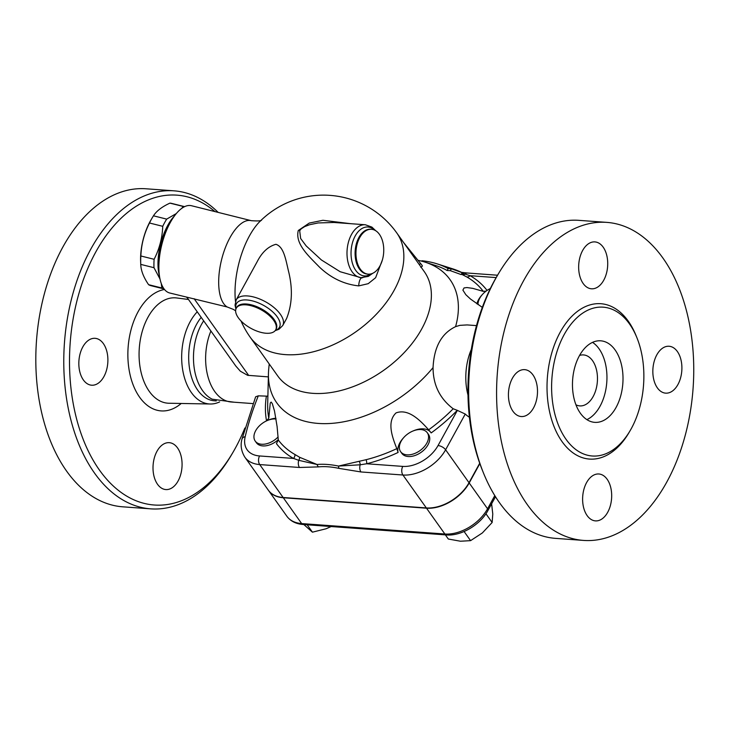 <?xml version="1.0" encoding="UTF-8"?>
<svg xmlns="http://www.w3.org/2000/svg" width="730" height="730" viewBox="0 0 730 730"><rect width="100%" height="100%" fill="white"/><g stroke="black" fill="none" stroke-linecap="round" stroke-linejoin="round"><path stroke-width="1.09" d="M532.955 374.91A23.506 14.472 -85.8 0 1 536.13 401.463A23.506 14.472 -85.8 0 1 521.256 416.538A23.506 14.472 -85.8 0 1 508.527 392.037A23.506 14.472 -85.8 0 1 524.678 369.645A23.506 14.472 -85.8 0 1 532.955 374.91M603.746 280.201A23.506 14.472 -85.8 0 1 591.483 288.797A23.506 14.472 -85.8 0 1 578.753 264.296A23.506 14.472 -85.8 0 1 594.895 241.904A23.506 14.472 -85.8 0 1 606.858 255.774A23.506 14.472 -85.8 0 1 603.746 280.201M657.374 387.876A23.506 14.472 -85.8 0 1 654.208 361.323A23.506 14.472 -85.8 0 1 669.082 346.257A23.506 14.472 -85.8 0 1 681.802 370.758A23.506 14.472 -85.8 0 1 665.66 393.151A23.506 14.472 -85.8 0 1 657.374 387.876M586.591 482.594A23.506 14.472 -85.8 0 1 598.856 473.989A23.506 14.472 -85.8 0 1 611.585 498.49A23.506 14.472 -85.8 0 1 595.434 520.882A23.506 14.472 -85.8 0 1 583.48 507.022A23.506 14.472 -85.8 0 1 586.591 482.594M606.758 222.376L578.808 220.341A159.441 98.158 94.2 0 0 498.042 274.398A159.441 98.158 94.2 0 0 483.515 473.095A159.441 98.158 94.2 0 0 555.621 538.375L583.571 540.419A159.441 98.158 94.2 0 0 666.764 482.101A159.441 98.158 94.2 0 0 687.861 316.409A159.441 98.158 94.2 0 0 606.758 222.376A159.441 98.158 94.2 0 0 497.267 374.271A159.441 98.158 94.2 0 0 583.58 540.419M482.448 470.458A155.353 95.639 -85.8 0 1 496.601 276.852M631.24 428.711A74.615 45.935 94.2 0 0 641.113 351.176A74.615 45.935 94.2 0 0 603.163 307.166A74.615 45.935 94.2 0 0 551.926 378.249A74.615 45.935 94.2 0 0 592.313 455.995A74.615 45.935 94.2 0 0 631.24 428.711M471.315 349.405A47.012 28.944 94.2 0 0 467.994 395.085M575.952 404.803A25.55 15.731 94.2 0 0 579.812 405.898A25.55 15.731 94.2 0 0 593.143 396.554A25.55 15.731 94.2 0 0 596.529 370A25.55 15.731 94.2 0 0 583.525 354.926A25.55 15.731 94.2 0 0 579.556 355.446M586.893 419.631A40.88 25.167 94.2 0 0 600.033 406.236A40.88 25.167 94.2 0 0 592.523 342.37M616.093 407.404A40.88 25.167 94.2 0 0 621.504 364.918A40.88 25.167 94.2 0 0 600.708 340.81A40.88 25.167 94.2 0 0 572.639 379.755A40.88 25.167 94.2 0 0 594.767 422.36A40.88 25.167 94.2 0 0 616.093 407.404M83.366 379.938A23.506 14.472 -85.8 0 1 80.2 353.393A23.506 14.472 -85.8 0 1 95.073 338.318A23.506 14.472 -85.8 0 1 107.794 362.819A23.506 14.472 -85.8 0 1 91.651 385.212A23.506 14.472 -85.8 0 1 83.366 379.938M178.102 480.961A23.506 14.472 -85.8 0 1 165.838 489.565A23.506 14.472 -85.8 0 1 153.108 465.065A23.506 14.472 -85.8 0 1 169.25 442.672A23.506 14.472 -85.8 0 1 181.213 456.533A23.506 14.472 -85.8 0 1 178.102 480.961M479.838 463.605L469.198 482.959A35.25 22.283 144.6 0 1 426.512 508.199L283.304 497.75A38.051 24.053 144.6 0 1 268.457 490.377A38.051 24.053 144.6 0 1 268.366 490.25M485.934 513.756L492.139 522.498L492.777 513.993L491.618 503.791M218.161 212.393A159.441 98.158 94.2 0 0 173.95 190.822A159.441 98.158 94.2 0 0 64.459 342.698A159.441 98.158 94.2 0 0 150.754 508.856A159.441 98.158 94.2 0 0 231.593 454.69L233.034 452.235A155.353 95.639 -85.8 0 1 103.094 474.929A155.353 95.639 -85.8 0 1 87.618 268.85A155.353 95.639 -85.8 0 1 214.967 211.6M244.86 428.035A155.353 95.639 -85.8 0 1 235.325 448.193A155.353 95.639 -85.8 0 1 233.034 452.235M173.95 190.822L145.991 188.778A159.441 98.158 94.2 0 0 36.5 340.664A159.441 98.158 94.2 0 0 122.804 506.821L150.754 508.856M197.255 311.81A50.562 31.125 94.2 0 0 182.418 368.121A50.562 31.125 94.2 0 0 210.286 404A50.562 31.125 94.2 0 0 219.657 401.892M210.906 331.018A47.012 28.944 94.2 0 0 231.282 402.002L252.963 403.59M203.679 320.844A47.012 28.944 94.2 0 0 212.174 399.182M201.197 317.358A47.012 28.944 94.2 0 0 189.544 368.513A47.012 28.944 94.2 0 0 214.337 400.77L216.29 400.907M403.58 242.515L421.995 265.273L422.424 266.067L420.827 267.335M424.322 271.697A89.945 56.849 144.6 0 1 383.953 370.137A89.945 56.849 144.6 0 1 277.71 375.923L250.18 337.187A89.945 56.849 144.6 0 0 356.423 331.411A89.945 56.849 144.6 0 0 396.791 232.961L424.322 271.697M451.368 268.786L462.181 272.691A126.847 80.172 -35.4 0 0 452.554 268.786L437.151 263.868A116.116 73.392 144.6 0 1 448.165 268.594L451.368 268.786L450.337 270.657L447.107 270.501A113.807 71.932 -35.4 0 0 435.81 265.583L425.033 262.134A106.297 67.178 144.6 0 1 455.575 326.657L459.836 325.352L467.109 324.923L476.508 325.607M421.712 261.176L421.949 260.747A116.116 73.392 144.6 0 1 437.151 263.868M462.181 272.691L461.15 274.58L450.337 270.657M448.165 268.594L447.107 270.501M140.726 263.941L140.625 261.258A37.814 16.297 -76 0 1 150.918 220.049L152.278 217.732A42.413 18.287 104 0 0 149.495 223.006C144.193 233.399 141.319 244.386 140.872 255.984A42.413 18.287 104 0 0 140.726 263.941A42.413 18.287 104 0 0 140.744 264.388C140.936 270.547 143.554 277.309 148.601 284.682A42.413 18.287 104 0 0 150.9 285.658L164.077 288.952A42.413 18.287 -76 0 1 161.85 287.994L161.293 283.614M181.77 208.369L183.175 206.435A42.413 18.287 -76 0 1 184.644 206.654L171.468 203.36A42.413 18.287 104 0 0 169.926 203.132C162.014 206.745 156.521 210.979 153.455 215.815A42.413 18.287 104 0 0 152.278 217.732M159.998 279.024L153.993 267.7A42.413 18.287 -76 0 1 154.112 259.296C159.414 248.912 162.288 237.916 162.744 226.318A42.413 18.287 -76 0 1 166.696 219.119L176.341 213.534M174.57 215.797A38.836 16.744 104 0 0 160.755 243.391A38.836 16.744 104 0 0 159.478 276.141M161.85 287.994L148.601 284.682M153.993 267.7L140.744 264.388M183.175 206.435L169.926 203.132M166.696 219.119L153.455 215.815M162.744 226.318L149.495 223.006M154.112 259.296L140.872 255.984M477.995 304.593A16.352 10.339 144.6 0 1 490.332 288.542M278.103 436.96A16.352 10.339 144.6 0 1 255.217 441.084A16.352 10.339 144.6 0 1 258.602 426.667A16.352 10.339 144.6 0 1 275.502 418.965A16.352 10.339 144.6 0 1 276.031 419.011M278.267 439.642A16.352 10.339 144.6 0 1 256.412 442.754L255.217 441.084M401.108 441.267A16.352 10.339 144.6 0 1 414.494 430.454A16.352 10.339 144.6 0 1 427.287 432.735A16.352 10.339 144.6 0 1 419.951 450.629A16.352 10.339 144.6 0 1 400.633 451.678A16.352 10.339 144.6 0 1 401.108 441.267M427.287 432.735L428.483 434.414A16.352 10.339 144.6 0 1 421.137 452.308A16.352 10.339 144.6 0 1 401.819 453.357L400.633 451.678M303.844 524.542L312.431 532.17L326.064 528.775L331.146 526.54M307.184 524.788L312.431 532.17M445.364 534.862L448.32 539.023L460.438 541.222L470.585 540.647L482.348 532.955L492.139 522.498M464.098 531.522L470.585 540.647M398.096 452.463L396.819 448.64A126.609 80.017 144.6 0 1 366.095 459.699A4.088 1.661 -104.1 0 1 366.652 463.769A130.232 82.308 -35.4 0 0 398.096 452.463A19.418 12.273 144.6 0 1 403.48 437.863M413.299 430.882A19.418 12.273 144.6 0 1 430.965 432.607L431.174 432.917A130.232 82.308 -35.4 0 0 457.263 410.333L465.256 414.056A47.012 28.944 -85.8 0 0 469.417 417.241M266.55 420.909L268.795 418.153L270.255 403.015L271.159 402.084L272.345 403.681L274.498 411.008L277.099 426.539L278.285 439.989L276.415 443.594A130.232 82.308 -35.4 0 0 293.487 458.431L259.57 455.958A31.919 20.175 144.6 0 1 245.189 436.677A6.132 3.86 -166.7 0 0 241.977 439.141C240.27 445.19 241.228 451.213 244.869 457.199L268.275 490.122A38.051 24.053 -35.4 0 0 283.121 497.495L426.329 507.934A35.25 22.283 -35.4 0 0 469.016 482.703L479.71 463.24M282.747 325.525A26.572 12.51 28.8 0 0 274.06 307.604A26.572 12.51 28.8 0 0 247.525 295.942A26.572 12.51 28.8 0 0 236.173 299.921L257.051 261.933C261.933 252.306 268.22 246.43 275.913 244.304C284.226 246.886 285.932 260.957 288.925 272.892C292.821 289.673 292.046 304.885 286.598 318.517L282.747 325.525L278.97 329.266L275.137 330.681M245.882 304.839A22.484 10.585 28.8 0 1 268.339 314.712A22.484 10.585 28.8 0 1 275.685 329.878A22.484 10.585 28.8 0 1 250.883 328.317A22.484 10.585 28.8 0 1 236.274 308.215A22.484 10.585 28.8 0 1 245.882 304.839M350.491 223.672L322.916 220.287L309.264 223.07L298.296 230.498C294.893 243.957 308.708 256.029 319.539 267.189C331.082 278.112 344.149 284.335 358.749 285.886A8.176 3.203 91.5 0 1 361.971 277.792M361.231 277.747L340.189 271.733L321.428 259.98L306.162 245.901L300.651 238.5L299.674 230.698L301.189 228.837L304.702 226.583L309.63 224.721L318.134 222.942L334.048 222.477M358.749 285.886L368.194 283.687L375.631 277.71L382.392 259.907M360.729 277.71L368.349 276.387L372.665 273.33L362.299 277.792A26.572 16.361 -85.8 0 1 361.496 277.765A26.572 16.361 -85.8 0 1 347.973 262.097A26.572 16.361 -85.8 0 1 351.495 234.476A26.572 16.361 -85.8 0 1 365.356 224.758L334.012 222.477M235.498 301.472A56.967 24.555 -76 0 1 249.432 235.936A56.967 24.555 -76 0 1 259.862 221.5L261.668 219.931C261.532 220.925 258.082 221.172 251.302 220.679A44.968 19.381 104 0 0 230.041 237.542A44.968 19.381 104 0 0 227.158 306.965L233.381 309.401M359.753 237.533A22.484 13.843 -85.8 0 1 371.488 229.302A22.484 13.843 -85.8 0 1 383.661 252.735A22.484 13.843 -85.8 0 1 368.212 274.161A22.484 13.843 -85.8 0 1 356.778 260.893A22.484 13.843 -85.8 0 1 359.753 237.533M241.977 439.141L255.637 396.791L258.32 395.833L267.873 396.18M366.095 459.699L338.519 466.059C330.544 464.444 323.372 463.915 317.03 464.49L299.656 457.29L294.957 454.507A126.609 80.017 144.6 0 1 278.285 439.989M396.819 448.64C392.338 437.252 386.517 421.83 396.071 412.888C408.654 408.28 420.37 420.635 428.665 429.806L431.174 432.917M457.263 410.333L453.193 408.763C439.807 398.598 433.1 384.883 433.054 367.619A106.297 67.178 144.6 0 1 327.834 423.592A106.297 67.178 144.6 0 1 268.448 373.45A106.297 67.178 144.6 0 1 268.749 368.696L269.224 363.987M299.656 457.29A4.088 2.756 -58.5 0 1 298.725 460.311L317.03 464.49A6.132 4.471 -95.9 0 0 318.453 466.89C324.512 466.269 331.374 466.762 339.03 468.386L360.948 471.954L402.923 475.011A6.132 3.778 -85.8 0 1 402.777 466.397L366.652 463.769L360.191 464.791A4.088 1.935 71.6 0 0 359.416 461.643M259.57 455.958A6.132 3.778 94.2 0 0 259.716 464.572L299.482 467.474A6.132 3.778 -85.8 0 1 298.725 460.311L293.487 458.431A4.088 3.039 119.5 0 0 294.957 454.507M267.892 420.279A19.418 12.273 144.6 0 1 275.904 418.253M339.03 468.386A6.132 2.929 102 0 1 338.519 466.059L360.191 464.791A6.132 3.778 94.2 0 0 360.948 471.954M433.054 367.619C434.058 346.978 441.568 333.327 455.575 326.657M268.366 376.89L247.589 375.302L240.352 371.205L235.836 366.077L186.935 297.302M418.272 260.336L420.443 260.856A106.297 67.178 144.6 0 1 425.033 262.134M482.311 307.376L470.448 298.999L465.813 294.674L462.893 290.111L464.034 287.948L466.926 287.547L472.766 288.368L483.278 291.361L486.143 291.078M461.378 274.151L466.616 276.852A126.609 80.017 144.6 0 1 483.278 291.361M462.263 274.562A4.088 3.276 115.7 0 0 465.019 274.106L461.871 273.257M487.047 290.43A130.232 82.308 -35.4 0 0 470.047 275.694A4.088 3.039 -60.5 0 1 466.616 276.852M496.163 277.592L470.047 275.694L465.019 274.106A6.132 3.778 94.2 0 1 467.401 273.02L497.559 275.219M476.863 303.826A19.418 12.273 144.6 0 1 482.119 294.82M158.921 269.972A44.968 19.381 -76 0 1 170.254 222.595A44.968 19.381 -76 0 1 171.167 220.971L169.962 223.033A40.88 17.62 104 0 0 169.123 224.511A40.88 17.62 104 0 0 158.83 267.582L158.921 269.972A44.968 19.381 -76 0 0 169.698 292.986L227.158 306.965M171.167 220.971A44.968 19.381 -76 0 1 191.516 205.732L251.302 220.679M629.57 431.613A77.882 47.943 -85.8 0 1 558.66 436.257A77.882 47.943 -85.8 0 1 567 321.82A77.882 47.943 -85.8 0 1 636.487 336.703M283.304 497.75L301.654 523.574A38.051 24.053 144.6 0 1 286.817 516.201L268.457 490.377M469.198 482.959L487.558 508.783A35.25 22.283 144.6 0 1 444.871 534.013L301.654 523.574A4.088 2.518 94.2 0 0 303.096 524.496L446.304 534.935A4.088 2.518 -85.8 0 1 444.871 534.013L426.512 508.199M446.304 534.935C461.059 536.276 480.349 524.797 487.923 510.516A4.088 1.925 -151.2 0 0 487.558 508.783L494.794 495.606M187.537 298.141A60.982 37.54 94.2 0 0 186.615 297.22M164.505 289.5A60.982 37.54 94.2 0 0 128.836 368.13A60.982 37.54 94.2 0 0 181.213 403.471M210.286 404L168.968 403.243A52.816 32.512 -85.8 0 1 139.293 348.164A52.816 32.512 -85.8 0 1 176.633 297.959M419.266 264.579L420.681 263.466M457.391 410.342L438.036 445.555A29.118 18.405 144.6 0 1 402.777 466.397M236.274 308.215L236.739 307.366A22.484 10.585 28.8 0 1 246.348 303.999A22.484 10.585 28.8 0 1 268.804 313.863A22.484 10.585 28.8 0 1 276.15 329.029L275.685 329.878M236.036 308.717A24.528 11.543 28.8 0 1 246.941 299.966A24.528 11.543 28.8 0 1 274.772 313.882A24.528 11.543 28.8 0 1 275.392 330.352M371.406 273.796A24.528 15.102 -85.8 0 1 353.53 266.377A24.528 15.102 -85.8 0 1 355.191 235.973A24.528 15.102 -85.8 0 1 374.59 230.123M368.212 274.161L367.354 274.097A22.484 13.843 -85.8 0 1 355.921 260.829A22.484 13.843 -85.8 0 1 358.895 237.469A22.484 13.843 -85.8 0 1 370.63 229.247L371.488 229.302M266.34 396.417A130.232 82.308 -35.4 0 0 266.496 420.617M268.795 418.153A126.609 80.017 144.6 0 1 267.682 404.055L268.448 373.45M453.193 408.763A126.609 80.017 144.6 0 1 428.665 429.806M299.482 467.474L318.453 466.89M245.189 436.677A341.366 215.761 144.6 0 1 258.32 395.833M426.329 507.934L402.923 475.011A35.25 22.283 -35.4 0 0 445.61 449.78A6.132 2.884 -151.2 0 0 438.036 445.555M469.016 482.703L445.61 449.78L465.256 414.056M244.869 457.199A38.051 24.053 -35.4 0 0 259.716 464.572L283.121 497.495M248.693 375.457L194.125 298.707M497.97 274.507L496.537 276.962M483.497 473.049L482.43 470.412M487.923 510.516L495.497 496.738M188.486 299.473L176.642 297.959M234.12 402.212L212.184 399.182M303.096 524.496C295.951 523.939 290.522 521.174 286.817 516.201M236.173 299.921L235.033 305.113L235.89 309.1M375.767 230.771L371.889 227.094L365.356 224.758M396.791 232.961A89.945 89.945 0 0 0 259.862 221.5M241.01 320.963A89.945 89.945 0 0 0 250.18 337.187M235.626 310.798L233.253 309.337M461.543 272.372L467.401 273.02"/></g></svg>
